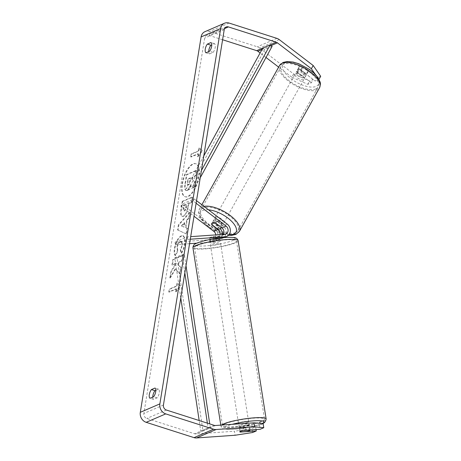 <?xml version="1.0" encoding="UTF-8"?>
<svg xmlns="http://www.w3.org/2000/svg" width="461" height="461" viewBox="0 0 461 461"><rect width="100%" height="100%" fill="white"/><g stroke="black" fill="none" stroke-linecap="round" stroke-linejoin="round"><path stroke-width="0.35" stroke-dasharray="2.31 1.73" d="M215.857 223.285L216.987 221.263L223.038 225.878A7.197 6.154 -113.3 0 1 225.366 235.732L225.366 235.732A7.197 6.154 66.7 0 1 222.726 238.153A7.197 6.154 66.7 0 1 220.986 238.573L214.106 239.057A5.14 0.766 -8.9 0 0 209.743 240.509A5.14 0.766 -8.9 0 0 210.193 240.74L217.073 240.262L212.913 242.054L196.732 243.183M220.398 228.789A7.197 6.154 66.7 0 0 219.125 227.567L213.074 222.945A5.14 2.224 29.2 0 1 212.89 221.395A5.14 2.224 29.2 0 1 213.466 220.905A5.14 2.224 29.2 0 1 216.987 221.263M223.326 234.372A4.627 3.959 -113.3 0 1 221.712 235.796A4.627 3.959 -113.3 0 1 220.589 236.067L213.708 236.545A5.14 0.766 171.1 0 0 209.346 237.997A5.14 0.766 171.1 0 0 209.795 238.233L216.676 237.749A4.627 3.959 66.7 0 0 217.799 237.478A4.627 3.959 66.7 0 0 219.96 234.609M215.84 234.897A4.627 3.959 -113.3 0 1 213.639 239.271A4.627 3.959 -113.3 0 1 212.521 239.541L175.024 242.163L187.252 236.891L190.704 236.649M190.289 239.219L187.644 239.403L175.416 244.67L175.024 242.163M189.563 243.685L175.416 244.67M222.283 234.447A7.197 6.154 66.7 0 1 221.453 237.415L221.453 237.415A7.197 6.154 -113.3 0 1 218.814 239.841A7.197 6.154 -113.3 0 1 217.073 240.262M196.109 203.249L193.073 200.933L194.202 198.91L181.974 204.183L214.97 229.359A7.197 6.154 -113.3 0 1 218.139 236.02A7.197 6.154 -113.3 0 1 214.659 241.633A7.197 6.154 -113.3 0 1 212.913 242.054M194.202 198.91L196.53 200.685M187.644 239.403L187.252 236.891M193.073 200.933L180.85 206.205L181.974 204.183M180.85 206.205L194.006 216.244M212.06 224.766L213.074 222.945M213.708 236.545L214.106 239.057M209.795 238.233L210.193 240.74M296.769 71.588A5.14 2.224 29.2 0 1 302.474 73.057A5.14 2.224 29.2 0 1 305.176 77.079A5.14 2.224 29.2 0 1 304.606 77.569A5.14 2.224 29.2 0 1 298.901 76.094A5.14 2.224 29.2 0 1 296.198 72.072A5.14 2.224 29.2 0 1 296.769 71.588M307.908 71.121A5.14 2.224 29.2 0 1 307.885 72.227A5.14 2.224 29.2 0 1 307.314 72.711A5.14 2.224 29.2 0 1 304.485 72.596L298.889 68.326A5.14 2.224 29.2 0 1 298.907 67.22A5.14 2.224 29.2 0 1 299.477 66.73A5.14 2.224 29.2 0 1 302.312 66.851L307.908 71.121L305.873 74.763A5.14 2.224 29.2 0 0 300.278 70.493L302.312 66.851M214.365 219.292A5.14 2.224 29.2 0 1 220.07 220.761A5.14 2.224 29.2 0 1 222.772 224.784A5.14 2.224 29.2 0 1 222.202 225.268A5.14 2.224 29.2 0 1 216.497 223.798A5.14 2.224 29.2 0 1 213.795 219.776A5.14 2.224 29.2 0 1 214.365 219.292M215.166 223.049L216.52 220.617A5.14 2.224 -150.8 0 1 222.116 224.893L220.877 227.112M217.338 228.794L218.693 226.368A5.14 2.224 -150.8 0 1 213.097 222.098L211.743 224.524M298.889 68.326L296.855 71.968A5.14 2.224 29.2 0 0 302.451 76.238L304.485 72.596M300.278 70.493L305.873 74.763M302.451 76.238L296.855 71.968M213.097 222.098L218.693 226.368M222.116 224.893L216.52 220.617M215.494 217.264A5.14 2.224 29.2 0 1 221.199 218.739A5.14 2.224 29.2 0 1 223.902 222.761A5.14 2.224 29.2 0 1 223.331 223.245A5.14 2.224 29.2 0 1 217.627 221.776A5.14 2.224 29.2 0 1 214.924 217.753A5.14 2.224 29.2 0 1 215.494 217.264M295.639 73.61A5.14 2.224 29.2 0 1 301.344 75.08A5.14 2.224 29.2 0 1 304.047 79.108A5.14 2.224 29.2 0 1 303.476 79.592A5.14 2.224 29.2 0 1 297.771 78.116A5.14 2.224 29.2 0 1 295.069 74.094A5.14 2.224 29.2 0 1 295.639 73.61M315.739 88.95A21.229 9.191 29.2 0 1 292.176 82.871A21.229 9.191 29.2 0 1 281.02 66.257A21.229 9.191 29.2 0 1 283.377 64.252A21.229 9.191 29.2 0 1 306.94 70.331A21.229 9.191 29.2 0 1 318.102 86.945A21.229 9.191 29.2 0 1 315.739 88.95M235.594 232.603A21.229 9.191 29.2 0 1 212.031 226.53A21.229 9.191 29.2 0 1 200.875 209.911A21.229 9.191 29.2 0 1 203.232 207.905A21.229 9.191 29.2 0 1 226.795 213.985A21.229 9.191 29.2 0 1 237.951 230.598A21.229 9.191 29.2 0 1 235.594 232.603M182.475 183.893A17.339 7.203 107.7 0 1 196.011 163.822A17.339 7.203 107.7 0 1 198.973 176.782A17.339 7.203 107.7 0 1 185.437 196.847A17.339 7.203 107.7 0 1 182.475 183.893M182.032 183.749A17.339 7.203 107.7 0 1 195.562 163.684A17.339 7.203 107.7 0 1 198.53 176.638A17.339 7.203 107.7 0 1 184.994 196.709A17.339 7.203 107.7 0 1 182.032 183.749M155.812 390.363L158.572 389.17A5.14 2.138 107.7 0 1 159.252 392.916A5.14 2.138 107.7 0 1 157.166 397.855L153.571 399.405L150.004 398.264M153.571 399.405A5.14 2.138 107.7 0 1 152.77 397.077M208.729 51.592A5.14 2.138 -72.3 0 0 209.525 53.925L205.963 52.785M301.194 70.32L303.004 67.081L317.105 77.846L315.301 81.084L301.194 70.32A5.14 2.224 29.2 0 0 297.673 69.968A5.14 2.224 29.2 0 0 297.103 70.452L298.907 67.22A5.14 2.224 29.2 0 1 299.477 66.73A5.14 2.224 29.2 0 1 303.004 67.081M181.519 253.25C183.155 251.038 184.354 247.868 185.109 243.754L185.149 238.377L183.369 235.813L181.64 235.992C178.442 237.807 176.194 241.927 174.903 248.358C174.362 252.167 174.598 254.605 175.618 255.665L177.848 250.963L177.387 247.234C178.004 244.284 179.11 242.377 180.718 241.518L181.726 241.403L182.614 244.981L180.718 249.85L181.519 253.25L181.075 253.106C182.706 250.893 183.904 247.73 184.665 243.61L184.705 238.233L182.925 235.669L181.19 235.848C177.992 237.663 175.75 241.783 174.46 248.214C173.912 252.029 174.154 254.46 175.168 255.527L175.618 255.665M183.472 216.301L183.501 216.29C185.887 214.918 187.512 211.645 188.37 206.47L188.797 203.825L191.592 202.621L192.456 197.268L182.677 201.486L181.334 209.761L181.115 214.388L182.291 216.434L183.472 216.301L183.057 216.146C185.443 214.774 187.062 211.501 187.921 206.326L188.353 203.681L188.797 203.825M175.664 268.924L170.276 278.046L171.302 271.702L176.35 263.346L172.379 265.058L173.244 259.71L183.029 255.492L182.164 260.84L179.634 261.934L178.211 264.366L181.058 267.651L180.02 274.076L175.22 268.78L169.832 277.902L170.276 278.046M209.525 53.925L213.126 52.37A5.14 2.138 -72.3 0 0 215.206 47.437A5.14 2.138 -72.3 0 0 214.532 43.686L211.766 44.878M222.594 39.738L208.856 35.341A4.114 3.515 66.7 0 0 206.603 35.428A4.114 3.515 66.7 0 0 204.667 38.061L143.867 413.465A4.114 3.515 66.7 0 0 146.805 418.461L194.64 433.778A4.114 3.515 66.7 0 0 195.896 433.934L234.465 431.242L235.093 435.259M198.893 150.966L199.359 148.067L202.471 150.77L197.953 156.757L198.426 153.859L191.09 157.022L191.557 154.13L198.893 150.966L198.449 150.822L191.113 153.986L191.557 154.13M176.073 291.859L180.591 285.872L177.479 283.175L177.012 286.068L169.677 289.231L169.204 292.13L176.54 288.966L176.073 291.859L175.629 291.715L180.142 285.734L180.591 285.872M185.916 227.699L187.126 220.22L189.085 218.111L189.978 212.59L178.862 224.98L178.032 230.102L186.503 234.05L187.425 228.345L185.472 227.555L186.682 220.076L187.126 220.22M256.057 429.554L255.648 426.938L252.058 428.482L234.465 431.242M252.686 432.499L252.058 428.482M263.145 423.699L259.56 425.249L260.188 429.266M255.648 426.938L239.616 428.056A5.14 0.766 -8.9 0 1 239.167 427.82A5.14 0.766 -8.9 0 1 243.529 426.367L259.56 425.249M293.617 73.939L291.807 77.177L307.798 84.317L311.388 82.773L313.192 79.534L309.602 81.084L293.617 73.939L259.681 48.042A8.223 7.036 66.7 0 0 257.319 46.797L209.484 31.486A8.223 7.036 66.7 0 0 204.978 31.653M307.798 84.317L309.602 81.084M311.388 82.773L297.282 72.008A5.14 2.224 29.2 0 1 297.103 70.452M318.972 79.39L315.301 81.084M318.891 79.54L315.41 74.538M291.807 77.177L278.646 67.133M266.009 57.487L260.096 52.975M320.695 76.301L317.105 77.846M313.192 79.534L299.091 68.77A5.14 2.224 29.2 0 1 298.907 67.22L296.198 72.072M297.282 72.008L299.091 68.77M214.532 43.686L210.965 42.545M213.126 52.37L209.559 51.229M239.616 428.056L240.233 431.986M243.529 426.367L244.163 430.384M158.572 389.17L155.011 388.029M157.166 397.855L153.605 396.714M187.489 190.416L187.512 190.405C189.027 189.638 190.243 187.881 191.171 185.132L193.839 188.272L194.842 182.083L192.502 179.467L192.882 177.116L195.85 175.837L196.72 170.478L186.918 174.702L185.437 183.847C184.982 186.768 184.994 188.716 185.483 189.69L186.307 190.56L187.489 190.416L187.068 190.266C188.584 189.494 189.799 187.736 190.721 184.988L193.839 188.272M194.842 182.083L192.058 179.323L192.439 176.978L195.406 175.693L196.277 170.334L186.475 174.558L184.994 183.709C184.538 186.624 184.55 188.572 185.034 189.546L185.483 189.69M185.034 189.546L185.858 190.416L187.039 190.278M186.475 174.558L186.918 174.702M196.277 170.334L196.72 170.478M195.406 175.693L195.85 175.837M192.439 176.978L192.882 177.116M192.058 179.323L192.502 179.467M194.398 181.939L193.395 188.128M190.721 184.988L191.171 185.132M191.113 153.986L190.641 156.878L191.09 157.022M198.449 150.822L198.916 147.929L202.027 150.626L197.51 156.613L197.976 153.715L190.641 156.878M197.976 153.715L198.426 153.859M197.51 156.613L197.953 156.757M202.027 150.626L202.471 150.77M198.916 147.929L199.359 148.067M180.142 285.734L177.479 283.175M177.036 283.031L176.563 285.929L177.012 286.068M176.563 285.929L169.227 289.093L169.677 289.231M176.54 288.966L176.096 288.822L168.761 291.986L169.227 289.093M168.761 291.986L169.204 292.13M176.096 288.822L175.629 291.715M169.832 277.902L170.858 271.564L175.9 263.208L171.936 264.914L172.8 259.566L182.585 255.348L181.715 260.701L179.185 261.79L177.767 264.222L180.614 267.513L179.571 273.932L175.22 268.78M179.571 273.932L180.02 274.076M180.614 267.513L181.058 267.651M177.767 264.222L178.211 264.366M179.185 261.79L179.634 261.934M181.715 260.701L182.164 260.84M182.585 255.348L183.029 255.492M172.8 259.566L173.244 259.71M171.936 264.914L172.379 265.058M175.9 263.208L176.35 263.346M170.858 271.564L171.302 271.702M183.639 205.71L186.227 204.598L185.818 207.133C185.46 209.121 184.867 210.325 184.048 210.74L184.469 210.896L184.02 210.752C183.184 211.057 182.919 210.21 183.236 208.222L183.639 205.71L186.67 204.742L186.261 207.277C185.904 209.265 185.316 210.47 184.492 210.884L184.469 210.896C183.628 211.196 183.369 210.354 183.68 208.36L184.089 205.854M186.227 204.598L186.67 204.742M188.353 203.681L191.592 202.621M191.148 202.477L192.012 197.129L192.456 197.268M192.012 197.129L182.233 201.342L182.677 201.486M182.233 201.342L180.891 209.617L180.672 214.25L181.847 216.29L183.029 216.157M175.168 255.527L177.404 250.819L177.848 250.963M177.404 250.819L176.938 247.096C177.554 244.146 178.666 242.238 180.268 241.374L181.282 241.264L182.164 244.843L180.274 249.706L180.718 249.85M180.274 249.706L181.075 253.106M184.763 222.767L184.066 227.071L181.651 226.12L184.763 222.767L184.319 222.623L183.622 226.927L184.066 227.071M183.622 226.927L181.651 226.12M186.682 220.076L188.635 217.972L189.085 218.111M188.635 217.972L189.529 212.446L189.978 212.59M189.529 212.446L178.419 224.835L178.862 224.98M178.419 224.835L177.589 229.958L178.032 230.102M177.589 229.958L186.503 234.05M186.054 233.906L186.982 228.207L187.425 228.345M186.982 228.207L185.472 227.555M181.202 225.976L184.319 222.623M188.555 184.947L188.082 184.815C187.322 185.08 187.091 184.279 187.391 182.418L187.955 178.908L190.312 177.894L189.736 181.427C189.402 183.311 188.86 184.435 188.111 184.803L188.526 184.959C187.765 185.224 187.535 184.423 187.834 182.556L188.405 179.047L190.756 178.032L190.18 181.571C189.851 183.455 189.31 184.579 188.555 184.947L188.111 184.803M190.312 177.894L190.756 178.032M187.955 178.908L188.405 179.047M248.381 424.708A5.14 0.766 -8.9 0 1 242.722 425.952A5.14 0.766 -8.9 0 1 238.85 425.814A5.14 0.766 -8.9 0 1 239.478 425.324A5.14 0.766 -8.9 0 1 245.131 424.08A5.14 0.766 -8.9 0 1 249.009 424.218A5.14 0.766 -8.9 0 1 248.381 424.708M239.985 432.003L239.276 427.48A5.14 0.766 -8.9 0 0 245.632 427.036L246.341 431.559M218.877 236.891A5.14 0.766 -8.9 0 1 215.892 237.72L216.365 240.728A5.14 0.766 171.1 0 1 210.009 241.172L209.536 238.164A5.14 0.766 -8.9 0 1 209.346 237.997A5.14 0.766 -8.9 0 1 209.974 237.513A5.14 0.766 -8.9 0 1 212.959 236.683L213.431 239.697A5.14 0.766 171.1 0 1 219.788 239.253L219.315 236.239A5.14 0.766 -8.9 0 1 219.505 236.407A5.14 0.766 -8.9 0 1 218.877 236.891M219.586 241.408A5.14 0.766 -8.9 0 1 213.933 242.659A5.14 0.766 -8.9 0 1 210.055 242.521A5.14 0.766 -8.9 0 1 210.683 242.031A5.14 0.766 -8.9 0 1 216.342 240.786A5.14 0.766 -8.9 0 1 220.214 240.924A5.14 0.766 -8.9 0 1 219.586 241.408M209.536 238.164L215.892 237.72M219.315 236.239L212.959 236.683M249.753 429.992L249.055 425.561A5.14 0.766 -8.9 0 0 242.699 426.004L243.408 430.528M242.699 426.004L249.055 425.561M245.632 427.036L239.276 427.48M210.009 241.172L216.365 240.728M219.788 239.253L213.431 239.697M219.983 243.921A5.14 0.766 -8.9 0 1 214.325 245.171A5.14 0.766 -8.9 0 1 210.452 245.027A5.14 0.766 -8.9 0 1 211.075 244.543A5.14 0.766 -8.9 0 1 216.733 243.293A5.14 0.766 -8.9 0 1 220.606 243.437A5.14 0.766 -8.9 0 1 219.983 243.921M247.989 422.195A5.14 0.766 -8.9 0 1 242.33 423.44A5.14 0.766 -8.9 0 1 238.458 423.302A5.14 0.766 -8.9 0 1 239.08 422.818A5.14 0.766 -8.9 0 1 244.739 421.567A5.14 0.766 -8.9 0 1 248.612 421.706A5.14 0.766 -8.9 0 1 247.989 422.195M225.147 423.786A21.229 3.158 -8.9 0 1 248.508 418.634A21.229 3.158 -8.9 0 1 264.51 419.21A21.229 3.158 -8.9 0 1 261.923 421.221A21.229 3.158 -8.9 0 1 238.556 426.373A21.229 3.158 -8.9 0 1 222.559 425.797A21.229 3.158 -8.9 0 1 225.147 423.786M197.141 245.517A21.229 3.158 -8.9 0 1 220.508 240.36A21.229 3.158 -8.9 0 1 236.505 240.936A21.229 3.158 -8.9 0 1 233.917 242.947A21.229 3.158 -8.9 0 1 210.556 248.104A21.229 3.158 -8.9 0 1 194.554 247.528A21.229 3.158 -8.9 0 1 197.141 245.517M203.774 155.951L185.996 188.445L193.338 185.282L201.417 170.512M200.247 177.727L195.303 186.763L187.967 189.926L185.996 188.445M195.303 186.763L193.338 185.282M272.111 46.336L264.775 49.5L187.967 189.926M262.805 48.019L264.775 49.5M207.369 423.152L208.09 427.975L200.754 431.139L199.164 420.53M180.781 297.921L174.765 257.808L182.101 254.645L184.832 272.877M186.002 265.669L184.331 254.512L176.995 257.676L174.765 257.808M184.331 254.512L182.101 254.645M208.09 427.975L210.32 427.843L202.984 431.006L176.995 257.676M210.32 427.843L209.732 423.913M200.754 431.139L202.984 431.006M216.676 237.749L212.521 239.541M224.749 234.274L220.589 236.067M223.118 237.657L220.986 238.573M227.198 224.086L223.038 225.878M219.125 227.567L214.97 229.359M279.579 65.456A22.877 9.906 -150.8 0 0 291.6 83.36A22.877 9.906 -150.8 0 0 316.995 89.907A22.877 9.906 -150.8 0 0 319.536 87.746M285.209 62.765A20.307 8.794 29.2 0 1 310.345 70.412A20.307 8.794 29.2 0 1 316.16 86.386A20.307 8.794 29.2 0 1 291.029 78.739A20.307 8.794 29.2 0 1 285.209 62.765M239.392 231.399A22.877 9.906 29.2 0 1 236.845 233.56A22.877 9.906 29.2 0 1 211.455 227.014A22.877 9.906 29.2 0 1 199.434 209.11A22.877 9.906 29.2 0 1 201.981 206.949A22.877 9.906 29.2 0 1 203.975 206.367M208.516 209.83A20.307 8.794 -150.8 0 0 202.811 210.47A20.307 8.794 -150.8 0 0 203.405 221.568A20.307 8.794 -150.8 0 0 222.283 233.537M223.568 233.911A20.307 8.794 -150.8 0 0 228.95 234.787M224.23 29.631L204.667 38.061M163.43 405.029L143.867 413.465M215.46 425.497L195.896 433.934M214.204 425.342L194.64 433.778M166.369 410.031L146.805 418.461M224.559 28.576L208.856 35.341M271.103 45.576L261.998 49.5M279.245 39.606L259.681 48.042M276.882 38.361L257.319 46.797M229.048 23.05L209.484 31.486M187.068 190.266L187.512 190.405M184.994 183.709L185.437 183.847M183.236 208.222L183.68 208.36M185.818 207.133L186.261 207.277M184.048 210.74L184.492 210.884M183.057 216.146L183.501 216.29M187.921 206.326L188.37 206.47M180.891 209.617L181.334 209.761M184.665 243.61L185.109 243.754M181.219 235.836L181.663 235.98M181.19 235.848L181.64 235.992M174.46 248.214L174.903 248.358M176.938 247.096L177.387 247.234M180.268 241.374L180.718 241.518M180.297 241.362L180.747 241.506M182.164 244.843L182.614 244.981M189.736 181.427L190.18 181.571M187.391 182.418L187.834 182.556M221.557 425.077A22.877 3.406 171.1 0 0 220.934 426.056A22.877 3.406 171.1 0 0 238.176 426.673A22.877 3.406 171.1 0 0 263.346 421.123A22.877 3.406 171.1 0 0 266.135 418.957M261.969 423.584A20.307 3.025 -8.9 0 1 261.514 423.786A20.307 3.025 -8.9 0 1 234.269 429.179A20.307 3.025 -8.9 0 1 226.339 426.241A20.307 3.025 -8.9 0 1 232.217 424.327M238.13 240.682A22.877 3.406 -8.9 0 1 235.34 242.849A22.877 3.406 -8.9 0 1 210.17 248.404A22.877 3.406 -8.9 0 1 192.929 247.782M197.55 242.947A20.307 3.025 171.1 0 0 205.473 245.886A20.307 3.025 171.1 0 0 232.724 240.492A20.307 3.025 171.1 0 0 224.795 237.559A20.307 3.025 171.1 0 0 197.55 242.947M224.075 237.576L222.726 238.153M218.814 239.841L214.659 241.633M225.867 234.004L221.712 235.796M217.799 237.478L213.639 239.271M213.795 219.776L212.89 221.395M210.055 242.521L209.743 240.509M305.176 77.079L307.885 72.227M221.297 227.434L222.772 224.784M222.294 233.86L213.76 230.114L209.525 227.44L203.572 222.329L200.062 217.58L198.599 212.521L199.434 209.11L201.866 204.753M223.424 234.2L228.552 235.225M223.902 222.761L304.047 79.108M200.875 209.911L281.02 66.257M237.951 230.598L318.102 86.945M214.924 217.753L295.069 74.094M195.562 163.684L196.011 163.822M226.167 26.992L206.603 35.428M239.167 427.82L238.85 425.814M185.858 190.416L186.307 190.56M184.994 196.709L185.437 196.847M182.291 216.434L181.847 216.29M183.369 235.813L182.925 235.669M181.726 241.403L181.282 241.264M220.79 425.128L220.934 426.056C222.882 429.75 223.314 429.001 230.483 429.404C234.563 429.3 239.224 428.839 244.468 428.021L252.807 426.431L262.205 423.607M219.505 236.407L220.214 240.924M249.009 424.218L249.914 429.986M210.452 245.027L238.458 423.302M236.505 240.936L264.51 419.21M194.554 247.528L222.559 425.797M220.606 243.437L248.612 421.706"/><path stroke-width="0.69" d="M219.96 234.609A4.627 3.959 66.7 0 0 217.995 229.59L211.945 224.968A5.14 2.224 29.2 0 1 211.76 223.418A5.14 2.224 29.2 0 1 212.337 222.934A5.14 2.224 29.2 0 1 215.857 223.285L221.908 227.901A4.627 3.959 -113.3 0 1 223.326 234.372M196.109 203.249L226.069 226.109A4.627 3.959 -113.3 0 1 228.103 230.391A4.627 3.959 -113.3 0 1 225.867 234.004A4.627 3.959 -113.3 0 1 224.749 234.274L190.704 236.649M196.53 200.685L227.198 224.086A7.197 6.154 -113.3 0 1 230.362 230.748A7.197 6.154 -113.3 0 1 226.887 236.36A7.197 6.154 -113.3 0 1 225.141 236.781L190.289 239.219M196.732 243.183L189.563 243.685M222.283 234.447A7.197 6.154 66.7 0 0 220.398 228.789M194.006 216.244L213.841 231.382A4.627 3.959 -113.3 0 1 215.84 234.897M220.761 227.319A5.14 2.224 29.2 0 1 220.744 228.425A5.14 2.224 29.2 0 1 220.168 228.91A5.14 2.224 29.2 0 1 217.338 228.794L211.743 224.524A5.14 2.224 29.2 0 1 211.76 223.418A5.14 2.224 29.2 0 1 212.337 222.934A5.14 2.224 29.2 0 1 215.166 223.049L220.877 227.112M150.004 398.264A5.14 2.138 107.7 0 1 149.329 394.518A5.14 2.138 107.7 0 1 151.41 389.58L155.011 388.029A5.14 2.138 107.7 0 1 155.685 391.775A5.14 2.138 107.7 0 1 153.605 396.714L150.004 398.264M152.77 397.077A5.14 2.138 107.7 0 1 152.891 395.659A5.14 2.138 107.7 0 1 154.977 390.721L155.812 390.363M205.283 49.033A5.14 2.138 -72.3 0 0 205.963 52.785L209.559 51.229A5.14 2.138 -72.3 0 0 211.645 46.296A5.14 2.138 -72.3 0 0 210.965 42.545L207.369 44.095A5.14 2.138 -72.3 0 0 205.283 49.033M211.766 44.878L210.931 45.236A5.14 2.138 -72.3 0 0 208.85 50.174A5.14 2.138 -72.3 0 0 208.729 51.592M315.41 74.538L311.371 68.741L277.436 42.844A4.114 3.515 66.7 0 0 276.254 42.222L228.42 26.911A4.114 3.515 66.7 0 0 226.167 26.992A4.114 3.515 66.7 0 0 224.23 29.631L163.43 405.029A4.114 3.515 66.7 0 0 166.369 410.031L214.204 425.342A4.114 3.515 66.7 0 0 215.46 425.497L254.028 422.806L263.145 423.699L263.778 427.716L260.188 429.266L244.163 430.384A5.14 0.766 -8.9 0 0 239.795 431.842A5.14 0.766 -8.9 0 1 240.423 431.352A5.14 0.766 -8.9 0 1 243.408 430.528L249.764 430.084A5.14 0.766 -8.9 0 1 249.954 430.246A5.14 0.766 -8.9 0 1 249.326 430.73A5.14 0.766 -8.9 0 1 246.341 431.559L239.985 432.003A5.14 0.766 -8.9 0 1 239.795 431.842A5.14 0.766 -8.9 0 0 240.25 432.072L256.276 430.954L252.686 432.499L235.093 435.259L196.53 437.95A8.223 7.036 66.7 0 1 194.018 437.633L146.177 422.322A8.223 7.036 66.7 0 1 140.305 412.324L201.105 36.92A8.223 7.036 66.7 0 1 204.978 31.653L224.542 23.217A8.223 7.036 66.7 0 0 220.669 28.49L159.869 403.888A8.223 7.036 66.7 0 0 165.741 413.892L213.581 429.203A8.223 7.036 66.7 0 0 216.094 429.514L254.656 426.823L254.028 422.806M263.778 427.716L254.656 426.823M256.057 429.554L256.276 430.954M311.371 68.741L313.18 65.502L279.245 39.606A8.223 7.036 66.7 0 0 276.882 38.361L229.048 23.05A8.223 7.036 66.7 0 0 224.542 23.217M260.096 52.975L257.872 51.28A4.114 3.515 66.7 0 0 256.691 50.658L222.594 39.738M278.646 67.133L266.009 57.487M313.18 65.502L320.695 76.301L318.972 79.39M210.931 45.236L207.369 44.095M154.977 390.721L151.41 389.58M201.417 170.512L270.146 44.855L262.805 48.019L203.774 155.951M270.146 44.855L272.111 46.336L200.247 177.727M199.164 420.53L180.781 297.921M207.369 423.152L184.832 272.877M209.732 423.913L186.002 265.669M225.141 236.781L223.118 237.657M226.069 226.109L221.908 227.901M217.995 229.59L213.841 231.382M319.536 87.746A22.877 9.906 -150.8 0 0 307.516 69.842A22.877 9.906 -150.8 0 0 282.126 63.295A22.877 9.906 -150.8 0 0 279.579 65.456L283.066 62.431L287.186 61.538L293.173 62.068L298.826 63.745L309.446 69.415C313.82 72.515 316.972 75.8 318.908 79.275C319.698 82.104 321.421 81.868 319.536 87.746L239.392 231.399L235.905 234.424L231.785 235.323L228.552 235.225M203.975 206.367A22.877 9.906 29.2 0 1 228.887 214.526A22.877 9.906 29.2 0 1 239.392 231.399M228.95 234.787A20.307 8.794 -150.8 0 0 233.762 234.09A20.307 8.794 -150.8 0 0 231.14 220.842A20.307 8.794 -150.8 0 0 208.516 209.83M222.283 233.537A20.307 8.794 -150.8 0 0 223.568 233.911M159.869 403.888L140.305 412.324M220.669 28.49L201.105 36.92M216.094 429.514L196.53 437.95M228.42 26.911L224.559 28.576M276.254 42.222L256.691 50.658M277.436 42.844L271.103 45.576M261.998 49.5L257.872 51.28M165.741 413.892L146.177 422.322M213.581 429.203L194.018 437.633M238.13 240.682C237.375 238.452 235.663 237.375 232.989 237.461C230.102 237.196 226.218 237.317 221.349 237.824C211.052 239.005 202.909 240.763 196.928 243.097C194.433 243.713 193.101 245.275 192.929 247.782A22.877 3.406 -8.9 0 1 195.718 245.615A22.877 3.406 -8.9 0 1 220.888 240.06A22.877 3.406 -8.9 0 1 238.13 240.682L266.135 418.957A22.877 3.406 171.1 0 0 248.894 418.334A22.877 3.406 171.1 0 0 223.723 423.89A22.877 3.406 171.1 0 0 221.557 425.077M232.217 424.327A20.307 3.025 -8.9 0 1 256.863 420.691A20.307 3.025 -8.9 0 1 261.969 423.584M226.887 236.36L224.075 237.576M220.744 228.425L221.297 227.434M201.866 204.753L279.579 65.456M222.294 233.86L223.424 234.2M192.929 247.782L220.79 425.128M262.136 423.636C264.314 423.279 265.645 421.717 266.135 418.957"/></g></svg>
